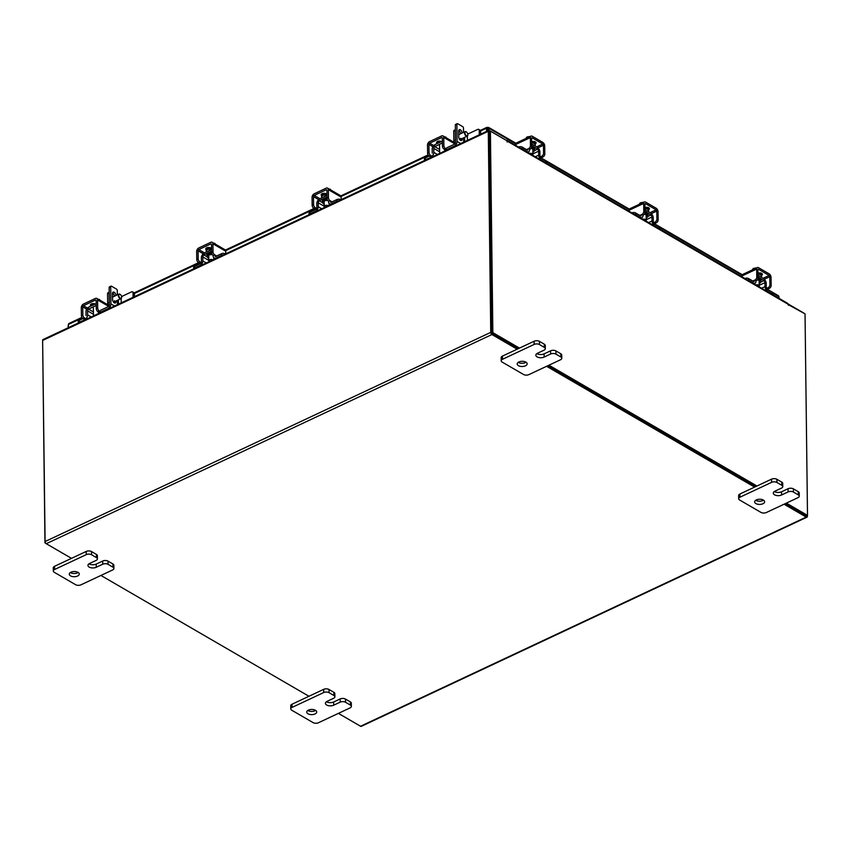 <?xml version="1.0" encoding="UTF-8"?>
<svg xmlns="http://www.w3.org/2000/svg" width="850" height="850" viewBox="0 0 850 850"><rect width="100%" height="100%" fill="white"/><g stroke="black" fill="none" stroke-linecap="round" stroke-linejoin="round"><path stroke-width="1.27" d="M68.34 324.976L68.351 325.72M68.181 325.805L68.202 327.749M489.037 130.337L489.016 128.286L487.677 127.404L489.016 128.286L487.688 128.669L487.677 127.404L486.519 128.233L487.507 128.807L487.528 130.942M487.677 127.404L486.519 128.233L486.561 131.399M487.921 130.751L487.9 128.796M68.372 327.664L68.329 324.498L69.456 323.691M777.654 295.821L778.961 296.682L778.982 298.308M788.003 303.886L803.739 313.023A1.742 0.978 64.9 0 1 804.132 313.342M517.151 349.191L491.927 334.539A1.742 0.978 64.9 0 1 490.748 332.382L488.293 131.293L42.627 340.457A1.742 0.978 -115.1 0 1 43.042 339.554L488.707 130.39A1.742 0.978 64.9 0 1 489.43 130.475L505.431 139.857M807.362 515.461L807.372 516.269A1.742 0.978 64.9 0 1 806.958 517.172L361.293 726.336A1.742 0.978 -115.1 0 1 360.57 726.251L338.396 713.373M491.736 332.945L489.345 131.739M42.627 340.457L45.093 541.535A1.742 0.978 -115.1 0 0 46.261 543.702L71.496 558.354M546.603 366.297L754.619 487.103M784.061 504.209L806.225 517.087A1.742 0.978 64.9 0 0 806.958 517.172M308.954 696.267L100.938 575.461M491.906 333.274L518.351 348.627L491.736 333.168L492.851 332.647L519.467 348.107M547.804 365.734L755.82 486.54L547.804 365.734M786.378 503.126L807.5 515.387L806.384 515.908L785.262 503.646L806.321 515.822M488.707 130.39A1.742 0.978 64.9 0 0 488.293 131.293M788.056 304.513L805.035 313.873L807.5 515.387M507.099 141.992L506.897 140.707L490.397 131.123L492.851 332.647M491.736 333.168L489.281 131.644L490.397 131.123M507.397 141.854L507.386 141.217A1.742 1.126 -59.9 0 0 506.961 140.324L787.621 303.322A1.742 1.126 120.1 0 1 788.046 304.215L788.46 305.331L788.534 304.289M548.919 365.203L756.936 486.019M506.961 140.324A1.742 1.126 -59.9 0 0 506.175 140.292M42.638 341.264L44.965 542.852L45.868 543.384M115.972 295.492A2.624 1.477 64.9 0 0 114.941 292.91A2.624 1.477 64.9 0 0 113.114 292.134A2.624 1.477 64.9 0 0 112.487 293.505L112.519 295.949A2.72 1.519 64.9 0 0 112.529 297.128L112.561 299.572A2.624 1.477 64.9 0 0 114.336 302.823A2.624 1.477 64.9 0 0 115.419 302.961A2.624 1.477 64.9 0 0 116.046 301.591L116.036 300.964M114.474 301.697L114.484 302.324A2.624 1.477 -115.1 0 1 114.431 302.876M117.47 304.619L117.417 300.316M117.353 294.844L117.3 290.626A1.243 0.701 64.9 0 0 116.461 289.074L111.52 286.206A1.243 0.701 64.9 0 0 110.999 286.142A1.243 0.701 64.9 0 0 110.702 286.79L110.914 303.918A3.878 2.497 -59.9 0 1 108.046 308.592L108.471 308.848M110.702 286.79L109.14 287.523L109.353 304.651A1.796 1.158 -59.9 0 1 108.024 306.818L100.566 310.324M109.14 287.523A1.243 0.701 -115.1 0 1 109.438 286.875L110.999 286.142M112.54 292.953A2.624 1.477 -115.1 0 1 114.41 296.225M78.285 323.011A2.391 1.243 -0.7 0 1 79.082 322.192L85.181 319.77M78.274 323.021L78.253 321.364A2.391 1.243 -0.7 0 1 79.061 320.408L82.992 318.569M96.22 305.384L88.613 309.166A1.403 0.903 -59.9 0 0 87.571 310.856L87.624 314.851A3.878 2.497 120.1 0 1 84.756 319.526M88.389 307.487A3.485 2.242 -59.9 0 0 86.009 311.589L86.062 315.584M88.411 309.049L88.389 307.275L96.199 303.609M101.012 312.343L100.587 312.099A3.878 2.497 120.1 0 1 98.6 312.141A3.878 2.497 120.1 0 1 98.175 311.791M100.587 312.099L108.046 308.592M93.606 304.3A2.592 1.349 -0.7 0 1 94.095 303.981A2.592 1.349 -0.7 0 1 94.626 303.79M95.328 304.024A4.983 2.592 179.3 0 0 92.533 304.683A4.983 2.592 179.3 0 0 90.982 306.064M94.764 298.669L93.447 299.37M99.546 299.986L97.368 298.775M92.321 299.901L90.993 300.443A5.026 2.624 179.3 0 0 90.993 300.443M99.992 300.294L99.535 299.455M95.2 304.024A2.794 1.456 179.3 0 0 91.322 303.981A2.794 1.456 179.3 0 0 90.376 305.086A2.794 1.456 179.3 0 0 91.003 306M90.833 304.268A2.794 1.456 179.3 0 0 91.056 304.417L92.002 304.969M97.931 311.652A2.486 1.403 -115.1 0 1 96.262 308.571L97.676 307.902A2.486 1.403 64.9 0 0 99.354 310.983L97.931 311.652L99.971 312.832M97.676 307.902L97.58 299.912A2.89 1.859 -59.9 0 0 96.868 298.435A2.89 1.859 -59.9 0 0 95.391 298.467L83.438 304.066A2.89 1.859 -59.9 0 0 81.302 307.551L81.409 315.541L82.822 314.872L82.726 306.882A0.999 0.637 120.1 0 1 83.459 305.681L95.402 300.082A0.999 0.637 120.1 0 1 96.167 300.581L96.262 308.571M82.822 314.872A2.486 1.403 64.9 0 0 84.501 317.964L86.53 319.143M84.501 317.964L83.077 318.623L84.692 319.558M83.077 318.623A2.486 1.403 -115.1 0 1 81.409 315.541M99.354 310.983L100.959 311.918M462.156 133.014A2.624 1.477 64.9 0 0 461.136 130.433A2.624 1.477 64.9 0 0 459.308 129.657A2.624 1.477 64.9 0 0 458.681 131.028L458.713 133.471A2.72 1.519 64.9 0 0 458.724 134.651L458.756 137.094A2.624 1.477 64.9 0 0 460.519 140.346A2.624 1.477 64.9 0 0 461.614 140.484A2.624 1.477 64.9 0 0 462.23 139.113L462.23 138.486M460.668 139.219L460.668 139.846A2.624 1.477 -115.1 0 1 460.615 140.399M463.664 142.141L463.611 137.838M463.547 132.366L463.494 128.148A1.243 0.701 64.9 0 0 462.655 126.597L457.704 123.728A1.243 0.701 64.9 0 0 457.194 123.664A1.243 0.701 64.9 0 0 456.896 124.312L457.109 141.44A3.878 2.497 -59.9 0 1 454.24 146.115L454.665 146.37M456.896 124.312L455.334 125.046L455.547 142.173A1.796 1.158 -59.9 0 1 454.219 144.341L446.749 147.847M455.334 125.046A1.243 0.701 -115.1 0 1 455.632 124.397L457.194 123.664M458.734 130.475A2.624 1.477 -115.1 0 1 460.594 133.748M425.276 159.715L425.255 157.93A2.391 1.243 -0.7 0 0 424.447 158.886L424.469 160.544A2.391 1.243 -0.7 0 1 425.276 159.715L431.375 157.292M425.255 157.93L429.176 156.092M442.414 142.906L434.796 146.689A1.403 0.903 -59.9 0 0 433.766 148.378L433.819 152.373A3.878 2.497 120.1 0 1 430.95 157.048M434.584 145.01A3.485 2.242 -59.9 0 0 432.204 149.111L432.257 153.106M434.605 146.572L434.584 144.798L442.393 141.132M447.196 149.866L446.771 149.621A3.878 2.497 120.1 0 1 444.784 149.664A3.878 2.497 120.1 0 1 444.369 149.313M446.771 149.621L454.24 146.115M439.801 141.822A2.592 1.349 -0.7 0 1 440.289 141.504A2.592 1.349 -0.7 0 1 440.821 141.312M441.511 141.546A4.983 2.592 179.3 0 0 438.728 142.205A4.983 2.592 179.3 0 0 437.166 143.586M440.959 136.191L439.631 136.893M445.729 137.509L443.551 136.298M438.515 137.424L437.187 137.966A5.026 2.624 179.3 0 0 437.187 137.966M446.176 137.817L445.729 136.977M441.394 141.546A2.794 1.456 179.3 0 0 437.516 141.493A2.794 1.456 179.3 0 0 436.571 142.609A2.794 1.456 179.3 0 0 437.197 143.523M437.027 141.791A2.794 1.456 179.3 0 0 437.251 141.939L438.196 142.492M444.125 149.175A2.486 1.403 -115.1 0 1 442.446 146.094L443.87 145.424A2.486 1.403 64.9 0 0 445.549 148.506L444.125 149.175L446.165 150.354M443.87 145.424L443.774 137.434A2.89 1.859 -59.9 0 0 443.062 135.947A2.89 1.859 -59.9 0 0 441.575 135.989L429.632 141.589A2.89 1.859 -59.9 0 0 427.497 145.074L427.592 153.064L429.016 152.394L428.921 144.404A0.999 0.637 120.1 0 1 429.654 143.204L441.596 137.604A0.999 0.637 120.1 0 1 442.351 138.104L442.446 146.094M429.016 152.394A2.486 1.403 64.9 0 0 430.695 155.486L432.724 156.666M430.695 155.486L429.271 156.145L430.876 157.08M429.271 156.145A2.486 1.403 -115.1 0 1 427.592 153.064M445.549 148.506L447.153 149.441M467.819 134.629A2.178 1.222 64.9 0 0 466.448 131.984A2.178 1.222 64.9 0 0 464.939 132.951A2.178 1.222 64.9 0 0 466.299 135.586A2.178 1.222 64.9 0 0 467.808 134.884A2.178 1.222 64.9 0 0 467.819 134.629M467.797 135.012A2.486 1.403 -115.1 0 1 467.787 135.15A2.486 1.403 -115.1 0 1 467.203 136.149A2.486 1.403 -115.1 0 1 465.46 135.405A2.486 1.403 -115.1 0 1 464.493 132.94A2.486 1.403 -115.1 0 1 465.088 131.644A2.486 1.403 -115.1 0 1 466.225 131.835A2.486 1.403 -115.1 0 1 466.342 131.92M467.203 136.149L459.978 139.549A2.486 1.403 64.9 0 1 459.712 139.623A2.486 1.403 64.9 0 0 459.978 139.549A2.486 1.403 64.9 0 0 460.562 138.252M480.643 134.173L480.611 131.208L479.23 130.411A1.997 1.286 -59.9 0 0 478.741 129.391A1.997 1.286 -59.9 0 0 477.721 129.412L467.766 134.088M478.741 129.391L480.123 130.188A1.997 1.286 120.1 0 1 480.611 131.208M479.283 134.81L479.23 130.411M458.681 130.826L459.808 131.484M455.313 143.172L455.196 143.108A1.997 1.116 -115.1 0 1 453.858 140.643L453.741 131.282A1.997 1.116 -115.1 0 1 454.219 130.252L455.388 129.699M455.398 129.976A1.997 1.116 64.9 0 0 455.303 130.549L453.741 131.282M453.858 140.643L455.419 139.91L455.303 130.549M455.419 139.91A1.997 1.116 64.9 0 0 455.526 140.59M121.635 297.107A2.178 1.222 64.9 0 0 120.254 294.461A2.178 1.222 64.9 0 0 118.745 295.428A2.178 1.222 64.9 0 0 120.105 298.063A2.178 1.222 64.9 0 0 121.624 297.362A2.178 1.222 64.9 0 0 121.635 297.107M121.603 297.489A2.486 1.403 -115.1 0 1 121.593 297.627A2.486 1.403 -115.1 0 1 121.019 298.626A2.486 1.403 -115.1 0 1 119.266 297.882A2.486 1.403 -115.1 0 1 118.309 295.418A2.486 1.403 -115.1 0 1 118.894 294.121A2.486 1.403 -115.1 0 1 120.031 294.312A2.486 1.403 -115.1 0 1 120.147 294.397M121.019 298.626L113.783 302.026A2.486 1.403 64.9 0 1 113.517 302.101A2.486 1.403 64.9 0 0 113.783 302.026A2.486 1.403 64.9 0 0 114.378 300.73M134.459 296.65L134.417 293.686L133.036 292.889A1.997 1.286 -59.9 0 0 132.547 291.869A1.997 1.286 -59.9 0 0 131.527 291.89L121.571 296.565M132.547 291.869L133.928 292.666A1.997 1.286 120.1 0 1 134.417 293.686M133.099 297.288L133.036 292.889M112.498 293.303L113.624 293.962M109.119 305.649L109.012 305.586A1.997 1.116 -115.1 0 1 107.663 303.121L107.557 293.76A1.997 1.116 -115.1 0 1 108.024 292.729L109.204 292.177M109.204 292.453A1.997 1.116 64.9 0 0 109.119 293.027L107.557 293.76M107.663 303.121L109.225 302.388L109.119 293.027M109.225 302.388A1.997 1.116 64.9 0 0 109.331 303.067M78.179 572.475A4.983 2.592 -0.7 0 1 77.541 572.836A4.983 2.592 -0.7 0 1 70.338 572.571M70.975 572.199A4.983 2.592 -0.7 0 1 76.309 571.731A4.983 2.592 -0.7 0 1 79.262 574.058A4.983 2.592 -0.7 0 1 77.573 576.034A4.983 2.592 -0.7 0 1 72.239 576.502A4.983 2.592 -0.7 0 1 69.296 574.175A4.983 2.592 -0.7 0 1 70.975 572.199M88.995 563.805A4.983 2.592 179.3 0 0 96.199 564.081L102.691 561.032A3.783 1.976 -0.7 0 1 108.035 561.149L112.922 563.986A3.783 1.976 -0.7 0 1 113.868 565.271L113.9 568.469A3.783 1.976 179.3 0 0 112.954 567.184L112.922 563.986M108.035 561.149L108.078 564.347L112.954 567.184M113.9 568.469A3.783 1.976 179.3 0 1 112.625 569.968L80.973 584.821A3.783 1.976 179.3 0 1 75.629 584.704L54.262 572.294A3.783 1.976 179.3 0 1 53.316 571.009L53.274 567.811A3.783 1.976 -0.7 0 1 54.549 566.302L86.201 551.448A3.783 1.976 -0.7 0 1 91.545 551.576L96.422 554.412A3.783 1.976 -0.7 0 1 97.378 555.698L97.41 558.896A3.783 1.976 179.3 0 0 96.464 557.611L96.422 554.412M91.545 551.576L91.588 554.774L96.464 557.611M54.549 566.302L54.591 569.5L86.243 554.646L86.201 551.448M91.588 554.774A3.783 1.976 179.3 0 0 86.243 554.646M54.591 569.5A3.783 1.976 179.3 0 0 53.316 571.009M108.078 564.347A3.783 1.976 179.3 0 0 102.733 564.23L102.691 561.032M97.41 558.896A3.783 1.976 179.3 0 1 96.135 560.394L89.643 563.444A4.983 2.592 179.3 0 0 87.954 565.42A4.983 2.592 179.3 0 0 90.907 567.747A4.983 2.592 179.3 0 0 96.241 567.269L102.733 564.23M526.076 362.259A4.983 2.592 -0.7 0 1 525.428 362.621A4.983 2.592 -0.7 0 1 518.224 362.355M518.872 361.994A4.983 2.592 -0.7 0 1 524.206 361.516A4.983 2.592 -0.7 0 1 527.149 363.842A4.983 2.592 -0.7 0 1 525.47 365.819A4.983 2.592 -0.7 0 1 520.136 366.297A4.983 2.592 -0.7 0 1 517.193 363.97A4.983 2.592 -0.7 0 1 518.872 361.994M536.892 353.6A4.983 2.592 179.3 0 0 544.096 353.866L550.588 350.816A3.783 1.976 -0.7 0 1 555.932 350.944L560.809 353.781A3.783 1.976 -0.7 0 1 561.754 355.066L561.797 358.264A3.783 1.976 179.3 0 0 560.851 356.979L560.809 353.781M555.932 350.944L555.964 354.142L560.851 356.979M561.797 358.264A3.783 1.976 179.3 0 1 560.522 359.763L528.87 374.616A3.783 1.976 179.3 0 1 523.526 374.489L502.148 362.079A3.783 1.976 179.3 0 1 501.203 360.793L501.16 357.595A3.783 1.976 -0.7 0 1 502.446 356.097L534.097 341.243A3.783 1.976 -0.7 0 1 539.442 341.371L544.319 344.197A3.783 1.976 -0.7 0 1 545.264 345.483L545.307 348.681A3.783 1.976 179.3 0 0 544.361 347.395L544.319 344.197M539.442 341.371L539.474 344.558L544.361 347.395M502.446 356.097L502.488 359.295L534.129 344.441L534.097 341.243M539.474 344.558A3.783 1.976 179.3 0 0 534.129 344.441M502.488 359.295A3.783 1.976 179.3 0 0 501.203 360.793M555.964 354.142A3.783 1.976 179.3 0 0 550.619 354.014L550.588 350.816M545.307 348.681A3.783 1.976 179.3 0 1 544.032 350.189L537.529 353.228A4.983 2.592 179.3 0 0 535.851 355.204A4.983 2.592 179.3 0 0 538.804 357.531A4.983 2.592 179.3 0 0 544.128 357.064L550.619 354.014M315.647 710.388A4.983 2.592 -0.7 0 1 314.999 710.749A4.983 2.592 -0.7 0 1 307.796 710.483M308.444 710.111A4.983 2.592 -0.7 0 1 313.767 709.644A4.983 2.592 -0.7 0 1 316.721 711.971A4.983 2.592 -0.7 0 1 315.042 713.947A4.983 2.592 -0.7 0 1 309.708 714.414A4.983 2.592 -0.7 0 1 306.754 712.088A4.983 2.592 -0.7 0 1 308.444 710.111M326.464 701.718A4.983 2.592 179.3 0 0 333.657 701.994L340.159 698.944A3.783 1.976 -0.7 0 1 345.493 699.072L350.381 701.898A3.783 1.976 -0.7 0 1 351.326 703.184L351.369 706.382A3.783 1.976 179.3 0 0 350.423 705.096L350.381 701.898M345.493 699.072L345.536 702.27L350.423 705.096M351.369 706.382A3.783 1.976 179.3 0 1 350.083 707.891L318.442 722.744A3.783 1.976 179.3 0 1 313.098 722.617L291.72 710.207A3.783 1.976 179.3 0 1 290.774 708.921L290.732 705.723A3.783 1.976 -0.7 0 1 292.017 704.225L323.669 689.361A3.783 1.976 -0.7 0 1 329.003 689.488L333.891 692.325A3.783 1.976 -0.7 0 1 334.836 693.611L334.879 696.809A3.783 1.976 179.3 0 0 333.933 695.523L333.891 692.325M329.003 689.488L329.046 692.686L333.933 695.523M292.017 704.225L292.049 707.412L323.701 692.559L323.669 689.361M329.046 692.686A3.783 1.976 179.3 0 0 323.701 692.559M292.049 707.412A3.783 1.976 179.3 0 0 290.774 708.921M345.536 702.27A3.783 1.976 179.3 0 0 340.191 702.143L340.159 698.944M334.879 696.809A3.783 1.976 179.3 0 1 333.593 698.307L327.101 701.356A4.983 2.592 179.3 0 0 325.422 703.332A4.983 2.592 179.3 0 0 328.366 705.659A4.983 2.592 179.3 0 0 333.699 705.192L340.191 702.143M763.534 500.172A4.983 2.592 -0.7 0 1 762.896 500.544A4.983 2.592 -0.7 0 1 755.692 500.267M756.33 499.906A4.983 2.592 -0.7 0 1 761.664 499.439A4.983 2.592 -0.7 0 1 764.617 501.766A4.983 2.592 -0.7 0 1 762.928 503.742A4.983 2.592 -0.7 0 1 757.594 504.209A4.983 2.592 -0.7 0 1 754.651 501.882A4.983 2.592 -0.7 0 1 756.33 499.906M774.35 491.513A4.983 2.592 179.3 0 0 781.554 491.778L788.046 488.729A3.783 1.976 -0.7 0 1 793.39 488.856L798.267 491.693A3.783 1.976 -0.7 0 1 799.223 492.979L799.255 496.177A3.783 1.976 179.3 0 0 798.309 494.891L798.267 491.693M793.39 488.856L793.433 492.054L798.309 494.891M799.255 496.177A3.783 1.976 179.3 0 1 797.98 497.675L766.328 512.529A3.783 1.976 179.3 0 1 760.984 512.412L739.617 499.991A3.783 1.976 179.3 0 1 738.671 498.706L738.629 495.518A3.783 1.976 -0.7 0 1 739.904 494.009L771.556 479.156A3.783 1.976 -0.7 0 1 776.9 479.283L781.777 482.12A3.783 1.976 -0.7 0 1 782.733 483.406L782.765 486.593A3.783 1.976 179.3 0 0 781.819 485.318L781.777 482.12M776.9 479.283L776.942 482.481L781.819 485.318M739.904 494.009L739.946 497.207L771.598 482.354L771.556 479.156M776.942 482.481A3.783 1.976 179.3 0 0 771.598 482.354M739.946 497.207A3.783 1.976 179.3 0 0 738.671 498.706M793.433 492.054A3.783 1.976 179.3 0 0 788.088 491.927L788.046 488.729M782.765 486.593A3.783 1.976 179.3 0 1 781.49 488.102L774.998 491.151A4.983 2.592 179.3 0 0 773.309 493.127A4.983 2.592 179.3 0 0 776.263 495.454A4.983 2.592 179.3 0 0 781.596 494.976L788.088 491.927M757.191 279.958A3.974 2.072 -0.7 0 1 759.666 280.617A3.974 2.072 -0.7 0 1 760.654 281.966A3.974 2.072 -0.7 0 1 759.199 283.603M744.929 278.534L745.099 278.449A2.391 1.243 -0.7 0 1 748.478 278.534L748.499 280.149L753.504 283.061A3.687 2.072 64.9 0 0 755.034 283.252A3.687 2.072 64.9 0 0 755.916 281.329L755.905 280.904M754.237 281.541A1.796 1.009 -115.1 0 1 753.493 281.446L748.478 278.534M748.499 280.149A2.391 1.243 179.3 0 0 747.033 279.756M764.097 279.183A3.485 1.955 64.9 0 1 766.222 283.348L766.264 287.342A1.796 1.009 -115.1 0 0 767.476 289.563L772.491 292.474A2.391 1.243 -0.7 0 1 773.086 293.293L773.107 294.897A2.391 1.243 179.3 0 0 772.501 294.089L772.491 292.474M761.611 288.214L765.011 286.62L764.968 282.625L759.22 285.324M765.011 286.62A3.687 2.072 64.9 0 0 767.497 291.178L772.501 294.089M758.009 276.994L763.895 280.649A1.594 0.892 -115.1 0 1 764.968 282.625M764.118 280.543L764.097 278.928L757.987 275.379M758.242 273.105A2.592 1.349 -0.7 0 1 758.529 273.254A2.592 1.349 -0.7 0 1 758.774 273.424M761.526 273.785A4.983 2.592 179.3 0 0 761.207 273.158M761.377 277.355A4.983 2.592 179.3 0 0 761.6 276.569A4.983 2.592 179.3 0 0 760.346 274.879A4.983 2.592 179.3 0 0 757.977 274.125M761.6 276.569L761.589 275.719A4.983 2.592 179.3 0 0 760.336 274.029A4.983 2.592 179.3 0 0 757.966 273.264M755.831 284.867A2.486 1.296 -0.7 0 1 758.604 285.196A2.486 1.296 -0.7 0 1 759.22 286.036A2.486 1.296 -0.7 0 1 758.933 286.663M753.227 269.493L753.217 268.473L756.808 267.803M751.612 270.969L753.217 268.473M761.547 275.4A2.794 1.456 179.3 0 0 762.418 274.337A2.794 1.456 179.3 0 0 761.717 273.381A2.794 1.456 179.3 0 0 757.966 273.201M768.049 287.672A2.486 1.604 -59.9 0 0 769.898 284.676L771.152 285.398A2.486 1.604 120.1 0 1 769.303 288.405L768.049 287.672L765.553 288.851M771.152 285.398L771.046 277.408A2.89 1.626 64.9 0 0 769.101 273.828L758.551 267.697A2.89 1.626 64.9 0 0 757.35 267.548A2.89 1.626 64.9 0 0 756.67 269.057L756.766 277.047L758.019 277.78L757.924 269.779A0.999 0.563 -115.1 0 1 758.572 269.312L769.122 275.442A0.999 0.563 -115.1 0 1 769.792 276.675L769.898 284.676M758.019 277.78A2.486 1.604 120.1 0 1 756.181 280.776L754.928 280.054L752.803 281.042M756.67 269.057L742.188 275.857L742.199 276.951M742.188 275.857A2.89 1.626 -115.1 0 1 742.879 274.348L757.35 267.548M760.633 274.21L761.451 273.828A2.794 1.456 179.3 0 0 761.94 273.53M754.928 280.054A2.486 1.604 -59.9 0 0 756.766 277.047M769.303 288.405L767.221 289.382M644.194 214.338A3.974 2.072 -0.7 0 1 646.669 214.997A3.974 2.072 -0.7 0 1 647.668 216.346A3.974 2.072 -0.7 0 1 646.202 217.982M631.943 212.904L632.113 212.829A2.391 1.243 -0.7 0 1 635.481 212.904L635.503 214.519L640.518 217.441A3.687 2.072 64.9 0 0 642.048 217.621A3.687 2.072 64.9 0 0 642.919 215.709L642.908 215.284M641.24 215.911A1.796 1.009 -115.1 0 1 640.496 215.815L635.481 212.904M635.503 214.519A2.391 1.243 179.3 0 0 634.036 214.126M651.111 213.552A3.485 1.955 64.9 0 1 653.225 217.727L653.278 221.722A1.796 1.009 -115.1 0 0 654.479 223.943L659.494 226.854A2.391 1.243 -0.7 0 1 660.089 227.662L742.231 275.347M648.614 222.594L652.024 220.989L651.971 216.994L646.223 219.693M652.024 220.989A3.687 2.072 64.9 0 0 654.5 225.558L659.515 228.469L659.494 226.854M645.023 211.374L650.898 215.029A1.594 0.892 -115.1 0 1 651.971 216.994M660.089 227.662L660.11 229.266A2.391 1.243 179.3 0 0 659.515 228.469M651.121 214.923L651.1 213.308L645.001 209.759M645.246 207.485A2.592 1.349 -0.7 0 1 645.532 207.623A2.592 1.349 -0.7 0 1 645.787 207.804M648.571 207.676L648.571 208.144A4.983 2.592 179.3 0 0 648.221 207.528M648.391 211.724A4.983 2.592 179.3 0 0 648.603 210.949A4.983 2.592 179.3 0 0 647.36 209.249A4.983 2.592 179.3 0 0 644.98 208.494M648.603 210.949L648.593 210.088A4.983 2.592 179.3 0 0 647.349 208.399A4.983 2.592 179.3 0 0 644.969 207.644M642.844 219.236A2.486 1.296 -0.7 0 1 645.607 219.566A2.486 1.296 -0.7 0 1 646.234 220.416A2.486 1.296 -0.7 0 1 645.936 221.032M640.231 203.862L640.22 202.852L643.822 202.183M638.616 205.349L640.22 202.852M648.561 209.78A2.794 1.456 179.3 0 0 649.421 208.707A2.794 1.456 179.3 0 0 648.72 207.761A2.794 1.456 179.3 0 0 644.969 207.581M655.063 222.052A2.486 1.604 -59.9 0 0 656.901 219.045L658.155 219.778A2.486 1.604 120.1 0 1 656.317 222.774L655.063 222.052L652.556 223.221M658.155 219.778L658.059 211.778A2.89 1.626 64.9 0 0 656.115 208.208L645.564 202.077A2.89 1.626 64.9 0 0 644.364 201.928A2.89 1.626 64.9 0 0 643.673 203.426L643.779 211.427L645.033 212.149L644.927 204.159A0.999 0.563 -115.1 0 1 645.575 203.692L656.136 209.822A0.999 0.563 -115.1 0 1 656.806 211.055L656.901 219.045M645.033 212.149A2.486 1.604 120.1 0 1 643.184 215.156L641.931 214.423L639.806 215.422M643.673 203.426L629.191 210.226L629.213 211.321M629.191 210.226A2.89 1.626 -115.1 0 1 629.882 208.718L644.364 201.928M647.636 208.59L648.454 208.208A2.794 1.456 179.3 0 0 648.943 207.91M641.931 214.423A2.486 1.604 -59.9 0 0 643.779 211.427M656.317 222.774L654.224 223.752M530.857 148.516A3.974 2.072 -0.7 0 1 533.332 149.175A3.974 2.072 -0.7 0 1 534.331 150.524A3.974 2.072 -0.7 0 1 532.865 152.15M518.606 147.082L518.776 147.008A2.391 1.243 -0.7 0 1 522.144 147.082L522.166 148.697L527.181 151.608A3.687 2.072 64.9 0 0 528.711 151.799A3.687 2.072 64.9 0 0 529.582 149.887L529.582 149.462M527.903 150.089A1.796 1.009 -115.1 0 1 527.159 149.993L522.144 147.082M522.166 148.697A2.391 1.243 179.3 0 0 520.699 148.304M537.774 147.73A3.485 1.955 64.9 0 1 539.888 151.906L539.941 155.901A1.796 1.009 -115.1 0 0 541.142 158.121L546.157 161.032A2.391 1.243 -0.7 0 1 546.763 161.84L629.234 209.727M535.277 156.772L538.688 155.167L538.634 151.173L532.886 153.871M538.688 155.167A3.687 2.072 64.9 0 0 541.163 159.736L546.178 162.648L546.157 161.032M531.686 145.552L537.561 149.196A1.594 0.892 -115.1 0 1 538.634 151.173M546.763 161.84L546.773 163.444A2.391 1.243 179.3 0 0 546.178 162.648M537.784 149.09L537.774 147.475L531.664 143.937M531.909 141.663A2.592 1.349 -0.7 0 1 532.206 141.801A2.592 1.349 -0.7 0 1 532.451 141.971M535.202 142.343A4.983 2.592 179.3 0 0 534.884 141.706M535.054 145.903A4.983 2.592 179.3 0 0 535.277 145.116A4.983 2.592 179.3 0 0 534.023 143.427A4.983 2.592 179.3 0 0 531.643 142.673M535.277 145.116L535.266 144.266A4.983 2.592 179.3 0 0 534.013 142.577A4.983 2.592 179.3 0 0 531.643 141.822M529.508 153.414A2.486 1.296 -0.7 0 1 532.27 153.744A2.486 1.296 -0.7 0 1 532.897 154.583A2.486 1.296 -0.7 0 1 532.599 155.21M526.894 138.04L526.883 137.031L530.485 136.361M525.289 139.528L526.883 137.031M535.224 143.958A2.794 1.456 179.3 0 0 536.084 142.885A2.794 1.456 179.3 0 0 535.383 141.929A2.794 1.456 179.3 0 0 531.633 141.759M541.726 156.219A2.486 1.604 -59.9 0 0 543.564 153.223L544.818 153.946A2.486 1.604 120.1 0 1 542.98 156.952L541.726 156.219L539.219 157.399M544.818 153.946L544.722 145.956A2.89 1.626 64.9 0 0 542.778 142.386L532.227 136.255A2.89 1.626 64.9 0 0 531.027 136.106A2.89 1.626 64.9 0 0 530.347 137.604L530.442 145.594L531.696 146.327L531.59 138.337A0.999 0.563 -115.1 0 1 532.249 137.87L542.799 144.001A0.999 0.563 -115.1 0 1 543.469 145.233L543.564 153.223M531.696 146.327A2.486 1.604 120.1 0 1 529.847 149.324L528.604 148.601L526.479 149.6M530.347 137.604L515.865 144.404L515.876 145.499M515.865 144.404A2.89 1.626 -115.1 0 1 516.545 142.896L531.027 136.106M534.299 142.768L535.117 142.375A2.794 1.456 179.3 0 0 535.606 142.077M528.604 148.601A2.486 1.604 -59.9 0 0 530.442 145.594M542.98 156.952L540.887 157.93M208.792 258.368A3.974 2.072 -0.7 0 1 207.283 256.774A3.974 2.072 -0.7 0 1 208.633 255.191A3.974 2.072 -0.7 0 1 212.426 254.734M194.459 268.037A2.391 1.243 179.3 0 0 193.662 268.866L193.63 267.368A2.391 1.243 -0.7 0 1 194.438 266.422L194.459 268.037L200.133 265.381A3.687 2.369 -59.9 0 0 202.863 260.939L206.295 262.937M208.813 260.429L202.81 256.934L202.863 260.939M202.81 256.934A1.594 1.02 120.1 0 1 203.989 255.021L207.304 256.944M203.777 253.502A3.485 2.242 -59.9 0 0 201.386 257.603L201.439 261.598A1.796 1.158 120.1 0 1 200.111 263.766L194.438 266.422M215.018 256.349A1.796 1.158 120.1 0 0 215.942 256.339L221.616 253.672A2.391 1.243 -0.7 0 1 224.984 253.746L225.377 253.98M215.305 258.708L214.072 257.986A3.687 2.369 -59.9 0 1 213.159 256.094L213.148 255.457M214.072 257.986A3.687 2.369 -59.9 0 0 215.964 257.954L221.637 255.287L221.616 253.672M223.284 254.958A2.391 1.243 179.3 0 0 221.637 255.287M211.576 249.624L203.766 253.289L203.989 255.021M203.788 254.904L211.597 251.239M208.962 248.179A2.592 1.349 -0.7 0 1 209.451 247.871A2.592 1.349 -0.7 0 1 209.982 247.679M208.718 250.962A2.592 1.349 -0.7 0 1 209.482 250.336A2.592 1.349 -0.7 0 1 210.758 250.006M211.565 248.742A4.983 2.592 179.3 0 0 207.899 249.422A4.983 2.592 179.3 0 0 206.21 251.398A4.983 2.592 179.3 0 0 206.391 252.057M211.554 247.892A4.983 2.592 179.3 0 0 207.889 248.572A4.983 2.592 179.3 0 0 206.21 250.548L206.21 251.398M209.27 261.534A2.486 1.296 -0.7 0 1 208.824 260.801A2.486 1.296 -0.7 0 1 209.663 259.813A2.486 1.296 -0.7 0 1 212.978 259.792M210.12 242.558L208.792 243.259M214.901 243.876L212.712 242.654M207.676 243.791L206.348 244.322M215.337 244.184L214.891 243.344M210.556 247.913A2.794 1.456 179.3 0 0 206.678 247.86A2.794 1.456 179.3 0 0 205.732 248.976A2.794 1.456 179.3 0 0 206.359 249.879M206.189 248.157A2.794 1.456 179.3 0 0 206.412 248.306L207.357 248.859M213.031 251.791A2.486 1.403 64.9 0 0 214.71 254.873L213.286 255.542A2.486 1.403 -115.1 0 1 211.618 252.461L213.031 251.791L212.936 243.801A2.89 1.859 -59.9 0 0 212.224 242.314A2.89 1.859 -59.9 0 0 210.736 242.346L198.794 247.956A2.89 1.859 -59.9 0 0 196.658 251.441L196.754 259.431L198.178 258.761L198.082 250.771A0.999 0.637 120.1 0 1 198.815 249.571L210.758 243.961A0.999 0.637 120.1 0 1 211.512 244.46L211.618 252.461M198.178 258.761A2.486 1.403 64.9 0 0 199.856 261.842L202.247 263.234M212.224 242.314L225.016 249.751A2.89 1.859 120.1 0 1 225.728 251.228L225.76 253.799M199.856 261.842L198.433 262.512L200.356 263.627M198.433 262.512A2.486 1.403 -115.1 0 1 196.754 259.431M214.71 254.873L216.644 255.999M324.201 204.202A3.974 2.072 -0.7 0 1 322.692 202.608A3.974 2.072 -0.7 0 1 324.041 201.036A3.974 2.072 -0.7 0 1 327.834 200.568M309.868 213.871A2.391 1.243 179.3 0 0 309.071 214.699L309.039 213.212A2.391 1.243 -0.7 0 1 309.846 212.256L309.868 213.871L315.541 211.214A3.687 2.369 -59.9 0 0 318.261 206.773L321.704 208.771M324.222 206.263L318.219 202.778L318.261 206.773M318.219 202.778A1.594 1.02 120.1 0 1 319.398 200.855L322.713 202.778M319.175 199.336A3.485 2.242 -59.9 0 0 316.795 203.437L316.848 207.432A1.796 1.158 120.1 0 1 315.52 209.599L309.846 212.256M330.427 202.194A1.796 1.158 120.1 0 0 331.351 202.173L337.025 199.506A2.391 1.243 -0.7 0 1 340.393 199.591L340.786 199.814M330.714 204.542L329.481 203.83A3.687 2.369 -59.9 0 1 328.567 201.939L328.557 201.291M329.481 203.83A3.687 2.369 -59.9 0 0 331.362 203.788L337.036 201.121L337.025 199.506M338.693 200.791A2.391 1.243 179.3 0 0 337.036 201.121M326.984 195.458L319.175 199.123L319.398 200.855M319.196 200.738L327.006 197.072M324.36 194.023A2.592 1.349 -0.7 0 1 324.859 193.704A2.592 1.349 -0.7 0 1 325.38 193.513M324.126 196.796A2.592 1.349 -0.7 0 1 324.891 196.169A2.592 1.349 -0.7 0 1 326.156 195.84M326.974 194.576A4.983 2.592 179.3 0 0 323.308 195.256A4.983 2.592 179.3 0 0 321.619 197.232A4.983 2.592 179.3 0 0 321.799 197.891M326.963 193.726A4.983 2.592 179.3 0 0 323.297 194.406A4.983 2.592 179.3 0 0 321.608 196.382L321.619 197.232M324.679 207.368A2.486 1.296 -0.7 0 1 324.233 206.635A2.486 1.296 -0.7 0 1 325.072 205.647A2.486 1.296 -0.7 0 1 328.387 205.636M325.529 188.392L324.201 189.104M330.299 189.709L328.121 188.498M323.085 189.624L321.757 190.166A5.026 2.624 179.3 0 1 321.757 190.156M330.746 190.018L330.299 189.178M325.964 193.747A2.794 1.456 179.3 0 0 322.076 193.704A2.794 1.456 179.3 0 0 321.13 194.809A2.794 1.456 179.3 0 0 321.767 195.723M321.598 194.002A2.794 1.456 179.3 0 0 321.821 194.151L322.766 194.692M328.44 197.625A2.486 1.403 64.9 0 0 330.119 200.706L328.695 201.376A2.486 1.403 -115.1 0 1 327.016 198.294L328.44 197.625L328.344 189.635A2.89 1.859 -59.9 0 0 327.632 188.158A2.89 1.859 -59.9 0 0 326.145 188.19L314.203 193.789A2.89 1.859 -59.9 0 0 312.067 197.274L312.163 205.264L313.586 204.595L313.491 196.605A0.999 0.637 120.1 0 1 314.224 195.404L326.166 189.805A0.999 0.637 120.1 0 1 326.921 190.304L327.016 198.294M313.586 204.595A2.486 1.403 64.9 0 0 315.254 207.687L317.656 209.079M327.632 188.158L340.425 195.585A2.89 1.859 120.1 0 1 341.137 197.072L341.169 199.633M315.254 207.687L313.841 208.346L315.754 209.461M313.841 208.346A2.486 1.403 -115.1 0 1 312.163 205.264M330.119 200.706L332.053 201.843M68.329 324.498L82.312 317.932M134.406 293.484L199.314 263.022M225.654 250.654L314.723 208.856M341.062 196.499L428.506 155.454M480.601 131.006L486.519 128.233M489.016 128.286L515.897 143.905M773.086 293.271L778.961 296.682M490.748 332.382L45.093 541.535M491.927 334.539L46.261 543.702M360.57 726.251L806.225 517.087M788.046 304.215L507.386 141.217M114.484 302.324L116.046 301.591M114.506 306.011L110.914 303.918M79.082 322.192L79.061 320.408M91.216 316.944L87.624 314.851M87.571 310.856L93.436 314.266M93.404 311.95L88.613 309.166M91.056 304.417L91.078 305.873M86.711 309.198L82.726 306.882M108.651 306.34L97.58 299.912M83.459 305.681L87.593 308.082M96.156 300.517L95.402 300.082M460.668 139.846L462.23 139.113M460.7 143.533L457.109 141.44M437.41 154.466L433.819 152.373M433.766 148.378L439.631 151.789M439.599 149.472L434.796 146.689M437.251 141.939L437.261 143.395M432.905 146.721L428.921 144.404M454.846 143.863L443.774 137.434M429.654 143.204L433.787 145.605M442.351 138.04L441.596 137.604M467.415 140.388L467.362 136.064M464.567 137.392L464.61 141.695M121.221 302.866L121.168 298.541M118.373 299.869L118.426 304.172M96.199 564.081L96.241 567.269M544.096 353.866L544.128 357.064M333.657 701.994L333.699 705.192M781.554 491.778L781.596 494.976M760.654 281.966L760.644 280.659A3.974 2.072 179.3 0 0 759.645 279.31A3.974 2.072 179.3 0 0 757.871 278.726M757.998 278.184A4.378 2.274 -0.7 0 1 759.942 278.832A4.378 2.274 -0.7 0 1 760.654 281.276M760.644 282.179L763.895 280.649M769.792 276.675L764.246 279.289M758.572 269.312L757.934 269.609M763.024 278.311L769.122 275.442M761.451 273.828L761.462 275.166M647.668 216.346L647.647 215.039A3.974 2.072 179.3 0 0 646.659 213.69A3.974 2.072 179.3 0 0 644.874 213.095M645.001 212.564A4.378 2.274 -0.7 0 1 646.946 213.212A4.378 2.274 -0.7 0 1 647.657 215.645M647.647 216.548L650.898 215.029M656.806 211.055L651.249 213.658M645.575 203.692L644.948 203.989M650.037 212.681L656.136 209.822M648.454 208.208L648.476 209.536M534.331 150.524L534.321 149.218A3.974 2.072 179.3 0 0 533.322 147.868A3.974 2.072 179.3 0 0 531.537 147.273M531.664 146.742A4.378 2.274 -0.7 0 1 533.609 147.379A4.378 2.274 -0.7 0 1 534.321 149.823M534.31 150.726L537.561 149.196M543.469 145.233L537.912 147.836M532.249 137.87L531.611 138.167M536.701 146.859L542.799 144.001M535.117 142.375L535.139 143.714M211.756 253.353A3.974 2.072 179.3 0 0 208.611 253.884A3.974 2.072 179.3 0 0 207.273 255.468L207.283 256.774M207.283 256.073A4.378 2.274 -0.7 0 1 208.346 253.396A4.378 2.274 -0.7 0 1 211.639 252.801M206.412 248.306L206.423 249.762M203.309 253.81L198.082 250.771M225.728 251.228L212.936 243.801M198.815 249.571L204.563 252.907M211.512 244.407L210.758 243.961M327.165 199.197A3.974 2.072 179.3 0 0 324.02 199.718A3.974 2.072 179.3 0 0 322.681 201.301L322.692 202.608M322.681 201.907A4.378 2.274 -0.7 0 1 323.754 199.229A4.378 2.274 -0.7 0 1 327.048 198.634M321.821 194.151L321.831 195.596M318.718 199.644L313.491 196.605M341.137 197.072L328.344 189.635M314.224 195.404L319.972 198.751M326.921 190.241L326.166 189.805M486.944 127.319L480.367 130.401M428.134 154.913L340.786 195.914M314.043 208.462L225.377 250.07M198.634 262.629L134.173 292.878M81.94 317.39L68.733 323.595M778.536 295.789L767.369 289.308M742.411 274.805L654.383 223.688M629.414 209.185L541.046 157.856M516.077 143.363L488.58 127.383M98.6 312.141L99.864 312.885M93.457 315.892L93.351 307.105M98.409 313.565L98.387 312.003M108.556 305.214L96.868 298.435M444.784 149.664L446.059 150.407M439.641 153.414L439.535 144.627M444.603 151.087L444.582 149.526M454.75 142.736L443.062 135.947M465.088 131.644L458.724 134.629M118.894 294.121L112.529 297.107M753.939 283.762L755.034 283.252M759.22 286.036L759.156 280.373M640.953 218.142L642.048 217.621M646.234 220.416L646.159 214.752M527.616 152.32L528.711 151.799M532.897 154.583L532.822 148.931M208.824 260.801L208.749 255.138M213.786 259.42L213.764 257.762M324.233 206.635L324.158 200.982M329.194 205.254L329.173 203.596"/></g></svg>
